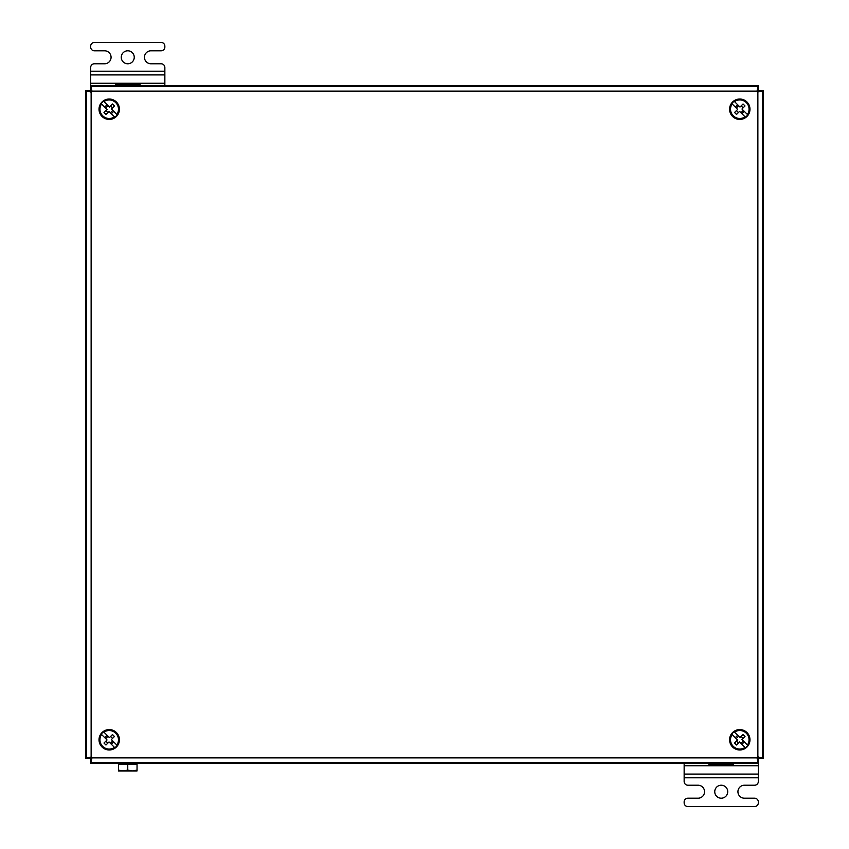 <?xml version="1.0" encoding="UTF-8"?>
<svg xmlns="http://www.w3.org/2000/svg" width="849" height="849" viewBox="0 0 849 849"><rect width="100%" height="100%" fill="white"/><g stroke="black" fill="none" stroke-linecap="round" stroke-linejoin="round"><path stroke-width="1.27" d="M90.673 763.431L91.957 757.87A1.857 1.857 0 0 0 91.13 757.043L85.569 758.327L85.569 90.673L91.13 91.957A1.857 1.857 0 0 0 91.957 91.13L90.673 85.569L758.327 85.569L757.043 91.13A1.857 1.857 0 0 0 757.87 91.957L763.431 90.673L763.431 758.327L757.87 757.043A1.857 1.857 0 0 0 757.043 757.87L758.327 763.431L90.673 763.431M761.245 758.327L759.218 758.327L757.87 757.043L757.87 91.957L759.218 90.673L761.245 90.673M87.755 90.673L89.782 90.673L91.13 91.957L91.13 757.043L89.782 758.327L87.755 758.327M758.327 87.755L758.327 89.782L757.043 91.13L91.957 91.13L90.673 89.782L90.673 87.755M90.673 761.245L90.673 759.218L91.957 757.87L757.043 757.87L758.327 759.218L758.327 761.245M102.336 102.336A9.732 9.732 0 0 1 116.101 102.336A9.732 9.732 0 0 1 114.817 117.183A9.732 9.732 0 0 1 101.254 103.61A9.732 9.732 0 0 1 102.336 102.336M107.048 109.415L101.583 103.949A9.275 9.275 0 0 0 114.488 116.844L109.022 111.378L105.966 114.435A18.402 8.066 -135 0 1 103.992 112.471L107.048 109.415M109.415 107.048L103.61 101.254A9.732 9.732 0 0 1 117.183 114.817L111.378 109.022L114.435 105.966A18.402 8.066 -135 0 0 112.471 103.992L109.415 107.048M117.183 114.817L116.844 114.488A9.275 9.275 0 0 0 103.949 101.583L103.61 101.254M107.08 104.714L104.714 107.08M114.817 117.183L114.817 117.183A9.732 9.732 0 0 1 101.254 103.61M113.713 111.357L111.357 113.713M105.679 108.035L108.035 105.679M110.391 112.758L112.758 110.391M112.556 107.844L110.593 105.87M107.844 112.556L105.87 110.593M116.43 116.43A10.199 10.199 0 0 1 102.007 116.43A10.199 10.199 0 0 1 102.007 102.007A10.199 10.199 0 0 1 116.43 102.007A10.199 10.199 0 0 1 116.43 116.43M102.336 732.899A9.732 9.732 0 0 1 116.101 732.899A9.732 9.732 0 0 1 114.817 747.746A9.732 9.732 0 0 1 101.254 734.183A9.732 9.732 0 0 1 102.336 732.899M107.048 739.978L101.583 734.512A9.275 9.275 0 0 0 114.488 747.417L109.022 741.952L105.966 745.008A18.402 8.066 -135 0 1 103.992 743.034L107.048 739.978M109.415 737.622L103.61 731.817A9.732 9.732 0 0 1 117.183 745.39L111.378 739.585L114.435 736.529A18.402 8.066 -135 0 0 112.471 734.565L109.415 737.622M117.183 745.39L116.844 745.051A9.275 9.275 0 0 0 103.949 732.156L103.61 731.817M107.08 735.287L104.714 737.643M114.817 747.746L114.817 747.746A9.732 9.732 0 0 1 101.254 734.183M113.713 741.92L111.357 744.286M105.679 738.609L108.035 736.242M110.391 743.321L112.758 740.965M112.556 738.407L110.593 736.444M107.844 743.13L105.87 741.156M116.43 746.993A10.199 10.199 0 0 1 102.007 746.993A10.199 10.199 0 0 1 102.007 732.57A10.199 10.199 0 0 1 116.43 732.57A10.199 10.199 0 0 1 116.43 746.993M732.899 102.336A9.732 9.732 0 0 1 746.664 102.336A9.732 9.732 0 0 1 745.39 117.183A9.732 9.732 0 0 1 731.817 103.61A9.732 9.732 0 0 1 732.899 102.336M737.622 109.415L732.156 103.949A9.275 9.275 0 0 0 745.051 116.844L739.585 111.378L736.529 114.435A18.402 8.066 -135 0 1 734.565 112.471L737.622 109.415M739.978 107.048L734.183 101.254A9.732 9.732 0 0 1 747.746 114.817L741.952 109.022L745.008 105.966A18.402 8.066 -135 0 0 743.034 103.992L739.978 107.048M747.746 114.817L747.417 114.488A9.275 9.275 0 0 0 734.512 101.583L734.183 101.254M737.643 104.714L735.287 107.08M745.39 117.183L745.39 117.183A9.732 9.732 0 0 1 731.817 103.61M744.286 111.357L741.92 113.713M736.242 108.035L738.609 105.679M740.965 112.758L743.321 110.391M743.13 107.844L741.156 105.87M738.407 112.556L736.444 110.593M746.993 116.43A10.199 10.199 0 0 1 732.57 116.43A10.199 10.199 0 0 1 732.57 102.007A10.199 10.199 0 0 1 746.993 102.007A10.199 10.199 0 0 1 746.993 116.43M732.899 732.899A9.732 9.732 0 0 1 746.664 732.899A9.732 9.732 0 0 1 745.39 747.746A9.732 9.732 0 0 1 731.817 734.183A9.732 9.732 0 0 1 732.899 732.899M737.622 739.978L732.156 734.512A9.275 9.275 0 0 0 745.051 747.417L739.585 741.952L736.529 745.008A18.402 8.066 -135 0 1 734.565 743.034L737.622 739.978M739.978 737.622L734.183 731.817A9.732 9.732 0 0 1 747.746 745.39L741.952 739.585L745.008 736.529A18.402 8.066 -135 0 0 743.034 734.565L739.978 737.622M747.746 745.39L747.417 745.051A9.275 9.275 0 0 0 734.512 732.156L734.183 731.817M737.643 735.287L735.287 737.643M745.39 747.746L745.39 747.746A9.732 9.732 0 0 1 731.817 734.183M744.286 741.92L741.92 744.286M736.242 738.609L738.609 736.242M740.965 743.321L743.321 740.965M743.13 738.407L741.156 736.444M738.407 743.13L736.444 741.156M746.993 746.993A10.199 10.199 0 0 1 732.57 746.993A10.199 10.199 0 0 1 732.57 732.57A10.199 10.199 0 0 1 746.993 732.57A10.199 10.199 0 0 1 746.993 746.993M118.489 763.527L118.489 764.45L137.039 764.45L137.039 770.117L132.402 770.945L127.764 770.117L123.126 770.945L137.039 770.945L137.039 770.117M137.039 763.527L137.039 764.45M118.489 770.945L123.126 770.945L118.489 770.117L118.489 770.945M118.489 764.45L118.489 770.117M127.764 764.45L127.764 770.117M138.705 763.431L116.822 763.134M127.764 63.781A6.495 6.495 0 0 1 121.269 57.286A6.495 6.495 0 0 1 127.764 50.791A6.495 6.495 0 0 1 134.248 57.286A6.495 6.495 0 0 1 127.764 63.781M164.855 85.569L164.855 67.485A3.714 3.714 0 0 0 161.14 63.781L150.942 63.781A6.495 6.495 0 0 1 144.457 57.286A6.495 6.495 0 0 1 150.942 50.791L161.14 50.791A3.714 3.714 0 0 0 164.855 47.088L164.855 46.164A3.714 3.714 0 0 0 161.14 42.45L94.377 42.45A3.714 3.714 0 0 0 90.673 46.164L90.673 47.088A3.714 3.714 0 0 0 94.377 50.791L104.576 50.791A6.495 6.495 0 0 1 111.07 57.286A6.495 6.495 0 0 1 104.576 63.781L94.377 63.781A3.714 3.714 0 0 0 90.673 67.485L90.673 85.569M164.855 74.903L90.673 74.903L164.855 74.903M90.673 89.782L90.673 92.085M115.347 85.866L115.347 84.73L140.17 84.73L140.17 85.569M721.236 785.219A6.495 6.495 0 0 1 727.731 791.714A6.495 6.495 0 0 1 721.236 798.209A6.495 6.495 0 0 1 714.752 791.714A6.495 6.495 0 0 1 721.236 785.219M684.145 763.431L684.145 781.515A3.714 3.714 0 0 0 687.86 785.219L698.058 785.219A6.495 6.495 0 0 1 704.543 791.714A6.495 6.495 0 0 1 698.058 798.209L687.86 798.209A3.714 3.714 0 0 0 684.145 801.912L684.145 802.836A3.714 3.714 0 0 0 687.86 806.55L754.623 806.55A3.714 3.714 0 0 0 758.327 802.836L758.327 801.912A3.714 3.714 0 0 0 754.623 798.209L744.424 798.209A6.495 6.495 0 0 1 737.93 791.714A6.495 6.495 0 0 1 744.424 785.219L754.623 785.219A3.714 3.714 0 0 0 758.327 781.515L758.327 763.431M684.145 774.097L758.327 774.097L684.145 774.097M758.327 759.218L758.327 756.915M733.653 763.134L733.653 764.27L708.83 764.27L708.83 763.431M90.673 762.498L758.327 762.498M758.327 86.502L90.673 86.502M86.502 90.673L86.502 758.327M762.498 758.327L762.498 90.673M164.855 71.199L90.673 71.199M164.855 83.255L90.673 83.255M137.549 85.569L137.549 84.73M133.664 84.73L133.664 85.569M117.969 84.73L117.969 85.569M121.863 84.73L121.863 85.569M684.145 777.801L758.327 777.801M684.145 765.745L758.327 765.745M711.451 763.431L711.451 764.27M715.336 764.27L715.336 763.431M731.031 764.27L731.031 763.431M727.137 764.27L727.137 763.431"/></g></svg>
